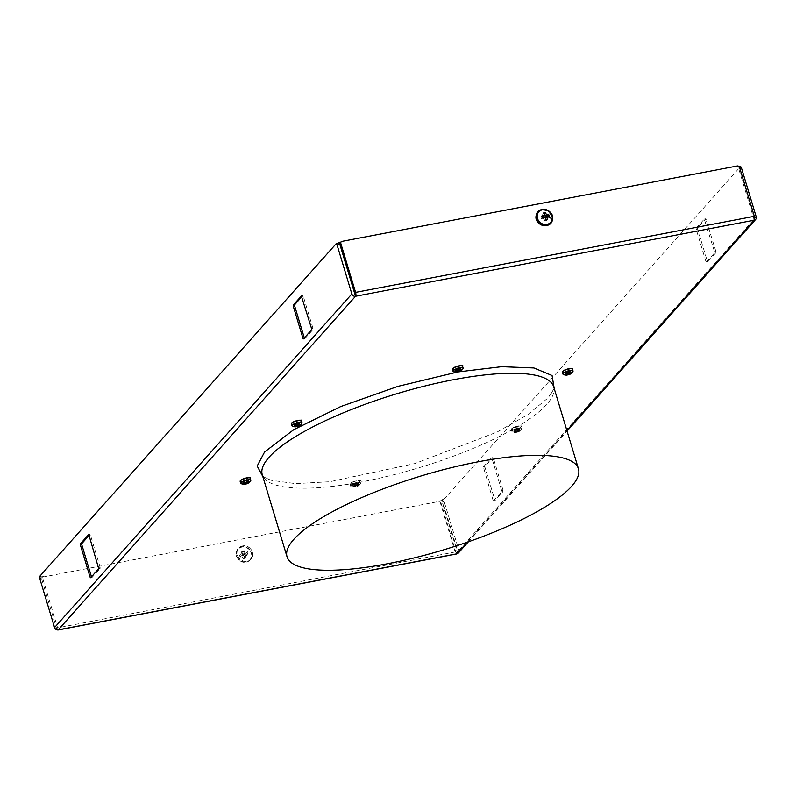 <?xml version="1.0" encoding="UTF-8"?>
<svg xmlns="http://www.w3.org/2000/svg" width="796" height="796" viewBox="0 0 796 796"><rect width="100%" height="100%" fill="white"/><g stroke="black" fill="none" stroke-linecap="round" stroke-linejoin="round"><path stroke-width="0.6" stroke-dasharray="3.98 2.98" d="M262.799 476.496L270.958 480.267L295.415 483.6L329.703 481.739L415.005 463.531L497.261 431.969L527.997 414.517L547.937 397.99L554.205 388.508M459.103 371.802L456.625 372.249M462.158 365.881A5.104 1.294 -16.8 0 1 460.794 367.613A5.104 1.294 -16.8 0 1 455.222 369.394A5.104 1.294 -16.8 0 1 452.576 368.777M301.057 420.457A5.104 1.294 -16.8 0 1 299.694 422.188A5.104 1.294 -16.8 0 1 294.122 423.97A5.104 1.294 -16.8 0 1 291.465 423.353M249.854 477.908A5.104 1.294 -16.8 0 1 248.501 479.63A5.104 1.294 -16.8 0 1 242.929 481.421A5.104 1.294 -16.8 0 1 240.273 480.794M351.683 482.426A5.104 1.294 -16.8 0 1 358.618 480.545A5.104 1.294 -16.8 0 1 358.399 482.515A5.104 1.294 -16.8 0 1 351.474 484.396A5.104 1.294 -16.8 0 1 351.683 482.426M512.783 427.86A5.104 1.294 -16.8 0 1 519.718 425.969A5.104 1.294 -16.8 0 1 519.499 427.94A5.104 1.294 -16.8 0 1 512.574 429.83A5.104 1.294 -16.8 0 1 512.783 427.86C519.688 425.8 522.534 425.363 521.271 426.547A5.293 1.343 -16.8 0 1 519.679 428.119A5.293 1.343 -16.8 0 1 514.355 429.9A5.293 1.343 -16.8 0 1 511.132 429.611A5.293 1.343 -16.8 0 1 512.714 428.039A5.293 1.343 -16.8 0 1 518.037 426.258A5.293 1.343 -16.8 0 1 521.271 426.547L521.838 428.437A5.293 1.343 -16.8 0 1 520.256 430.009A5.293 1.343 -16.8 0 1 514.932 431.79A5.293 1.343 -16.8 0 1 511.699 431.502A5.293 1.343 -16.8 0 1 513.291 429.93A5.293 1.343 -16.8 0 1 518.614 428.149A5.293 1.343 -16.8 0 1 521.838 428.437L521.728 429.014A5.234 1.333 -16.8 0 1 520.256 430.139A5.234 1.333 163.2 0 1 512.107 431.91L511.132 429.611L512.753 427.87M572.065 368.757A5.104 1.294 -16.8 0 1 570.702 370.488A5.104 1.294 -16.8 0 1 565.13 372.279A5.104 1.294 -16.8 0 1 562.473 371.652M458.397 552.981A3.085 2.756 41.7 0 0 458.904 550.394L444.148 501.52A1.93 0.716 79.2 0 1 444.188 499.082L740.33 166.792L738.917 167.061L739.494 166.414M444.188 499.082L442.775 499.351A1.93 0.716 -100.8 0 0 442.745 501.779L457.929 552.096L456.526 552.364L456.954 553.787M456.526 552.364L456.068 552.872L440.875 502.565A1.93 1.721 -138.3 0 0 438.576 501.122L441.74 500.515L457.471 552.603L457.929 552.096M57.501 629.885A3.085 1.144 79.2 0 1 56.446 628.024L41.691 579.14A1.93 1.721 41.7 0 1 42.914 577.02L438.118 501.639A1.93 1.721 41.7 0 1 440.417 503.082L455.173 551.966A3.085 1.144 -100.8 0 0 456.347 553.907M456.068 552.872L457.471 552.603M250.312 548.683A8.239 7.363 41.7 0 0 239.198 547.598A8.239 7.363 41.7 0 0 239.337 558.513A8.239 7.363 41.7 0 0 250.451 559.608A8.239 7.363 41.7 0 0 250.312 548.683M58.237 629.845L42.079 576.324L41.611 576.841L43.372 576.503A1.93 1.721 41.7 0 0 42.148 578.622L41.611 576.841M442.775 499.351L441.74 500.515M40.666 576.593L41.203 578.374A1.93 0.716 -100.8 0 1 41.243 575.946L40.666 576.593L42.079 576.324M337.464 243.556L335.982 243.914M341.036 241.984L341.584 241.885A1.93 1.721 41.7 0 0 340.947 242.153M738.569 166.215L739.086 167.946A1.93 1.721 41.7 0 0 736.798 166.493L738.489 166.175M754.25 220.194L738.091 166.682L738.549 166.165M738.091 166.682L738.967 166.513M550.464 222.989A8.239 7.363 41.7 0 0 551.658 220.343A8.239 7.363 41.7 0 0 545.539 210.562A8.239 7.363 41.7 0 0 536.255 215.547M706.44 262.013L714.5 252.979L714.51 251.765L704.261 219.079L696.211 228.124L696.192 229.338L705.883 261.446L706.351 262.073L707.853 261.745L715.903 252.71L714.5 252.979M493.042 500.276L493.51 500.903L495.003 500.575L484.774 466.685L483.361 466.954L493.042 500.276L494.445 500.007M493.6 500.843L501.649 491.809L501.669 490.595L491.978 458.486L491.421 457.909L483.361 466.954M491.51 457.859L492.913 457.591L484.774 466.685M704.351 219.029L705.753 218.761L697.614 227.855L697.595 229.069L707.296 261.178L705.883 261.446M501.669 490.595L503.072 490.326L503.052 491.54L495.003 500.575M714.51 251.765L715.922 251.496L715.903 252.71M707.853 261.745L707.296 261.178M715.922 251.496L705.753 218.761M503.072 490.326L493.381 458.217L491.978 458.486M492.913 457.591L493.381 458.217M740.031 168.195A1.93 0.716 -100.8 0 0 739.096 166.951A1.93 0.716 -100.8 0 0 738.917 167.061M91.48 576.782L92.057 577.438L100.117 568.404L100.137 567.19L90.436 535.081L89.968 534.454L89.062 535.429M303.495 338.877L304.908 338.608L304.321 337.952M304.908 338.608L312.957 329.574L311.554 329.842M311.574 328.629L312.977 328.36L312.957 329.574M312.977 328.36L303.286 296.251L302.818 295.624L301.903 296.6M546.136 219.547L546.434 220.522L547.539 219.288M543.389 216.582L542.633 214.084L543.728 212.84M542.633 214.084L544.165 213.786M546.434 220.522L544.673 220.86L545.777 219.626M544.673 220.86L543.927 218.363L541.459 218.83L542.564 217.597M545.22 216.91L543.927 218.363M541.459 218.83L540.922 217.049L542.026 215.806M540.922 217.049L542.335 216.781M547.807 216.452L548.145 217.557L549.24 216.323M548.145 217.557L545.678 218.024M244.392 557.807L243.287 559.041L242.342 556.762L243.636 555.31L244.392 557.807L246.153 557.469L245.049 558.702L244.103 556.424L245.397 554.971L247.855 554.504L246.76 555.737L244.103 556.424M246.153 557.469L245.397 554.971M244.86 553.19L244.103 550.693L242.999 551.927L243.566 554.643L244.86 553.19L247.317 552.722L246.223 553.956L246.76 555.737M243.287 559.041L245.049 558.702M244.103 550.693L242.342 551.021L241.248 552.265L241.805 554.971L243.098 553.518L240.641 553.996L239.536 555.23L241.805 554.971M242.342 551.021L243.098 553.518M242.999 551.927L241.248 552.265M246.223 553.956L243.566 554.643M239.536 555.23L240.074 557.011L242.342 556.762M249.347 549.728A7.9 7.055 41.7 0 0 238.681 548.683A7.9 7.055 41.7 0 0 238.81 559.15A7.9 7.055 41.7 0 0 249.466 560.205A7.9 7.055 41.7 0 0 249.347 549.728L244.322 554.464M249.566 549.529A8.239 7.363 41.7 0 0 238.452 548.434A8.239 7.363 41.7 0 0 238.581 559.359A8.239 7.363 41.7 0 0 249.705 560.444A8.239 7.363 41.7 0 0 249.566 549.529M240.641 553.996L241.178 555.777L240.074 557.011M241.178 555.777L243.636 555.31M247.855 554.504L247.317 552.722M455.67 371.523A6.856 2.537 -100.8 0 1 455.62 371.563L454.984 369.175L455.421 371.772M458.526 371.901L456.954 372.011A7.453 2.756 -100.8 0 0 457.6 371.841A6.856 6.119 -138.3 0 1 457.043 371.931L456.247 369.702L456.655 368.827L455.073 369.125L456.655 369.065L457.362 371.424M455.74 371.583L454.944 369.364L455.531 368.856L454.984 369.175L459.063 367.454L459.7 370.956A7.453 6.657 41.7 0 0 461.153 370.249L461.242 370.17A6.856 2.537 79.2 0 1 460.894 370.558L459.988 368.429L456.367 369.712L456.894 368.886L457.471 371.434M458.526 370.359A7.453 2.756 -100.8 0 0 458.566 370.2L458.765 369.991A6.856 6.119 41.7 0 0 459.819 369.792L459.879 369.891M456.994 372.19L458.088 371.981M459.322 370.06L458.526 368.041L459.272 367.603L457.899 367.712L457.342 368.458L457.939 371.294A7.453 6.657 41.7 0 1 457.173 371.294A7.453 6.657 41.7 0 1 456.237 371.185L455.531 368.856L458.008 367.652L458.884 370.07M459.302 370.06L458.645 368.1L460.357 367.792L458.755 368.1L460.357 367.792L460.914 370.588M457.979 371.404L457.023 368.429L455.332 368.787L455.969 371.284M294.709 425.95A6.856 2.537 -100.8 0 0 294.868 425.741L294.331 423.303L297.953 422.019L297.654 422.756L299.256 422.368L295.266 424.288L295.555 423.402L294.231 423.363L294.321 426.348M296.51 426.417A6.856 6.119 -138.3 0 1 295.943 426.507L295.187 424.089L295.853 426.586A7.453 2.756 -100.8 0 0 296.5 426.407L296.49 426.377M296.978 426.556L295.853 426.586M298.908 424.477L298.182 422.159L297.425 422.616L299.356 422.487L297.774 422.785L298.6 425.532A7.453 6.657 41.7 0 0 300.052 424.815L300.142 424.736A6.856 2.537 79.2 0 1 299.793 425.124L299.595 425.333M297.425 424.925A7.453 2.756 -100.8 0 0 297.465 424.775L297.664 424.566A6.856 6.119 41.7 0 0 298.719 424.368L298.779 424.457M296.261 425.999L295.555 423.641L293.843 423.93L294.46 426.318L295.187 425.86M298.868 424.477L298.172 422.178L296.799 422.288L296.241 423.024L296.838 425.86A7.453 6.657 41.7 0 1 296.062 425.87A7.453 6.657 41.7 0 1 295.137 425.76L294.43 423.422L296.898 422.228L297.784 424.636M300.351 424.835L299.256 422.368L299.813 425.163M243.506 483.401A6.856 2.537 -100.8 0 0 243.666 483.192L243.268 483.769L242.68 481.202L243.118 483.799M245.775 483.998L244.661 484.028A7.453 2.756 -100.8 0 0 245.297 483.859A6.856 6.119 -138.3 0 1 244.74 483.948L243.944 481.719L244.352 480.844L242.77 481.152L244.352 481.092L245.069 483.451M243.437 483.61L242.641 481.381L243.228 480.874L242.68 481.202L246.76 479.471L247.397 482.973A7.453 6.657 41.7 0 0 248.859 482.267L248.939 482.187A6.856 2.537 79.2 0 1 248.601 482.575L248.392 482.784M246.223 482.376A7.453 2.756 -100.8 0 0 246.262 482.227L246.471 482.018A6.856 6.119 41.7 0 0 247.526 481.819L247.576 481.908M245.675 483.421L245.636 483.311A7.453 6.657 41.7 0 1 244.869 483.311A7.453 6.657 41.7 0 1 243.934 483.202L243.228 480.874L244.81 480.575L243.029 480.814L243.984 483.311M247.705 481.928L246.76 479.471L245.049 480.476L245.705 479.67L246.581 482.087M249.148 482.286L248.272 479.968L246.481 480.117L248.044 479.819L248.611 482.615M353.374 486.276L353.135 483.749L354.717 483.451L352.588 484.077L353.175 486.645L353.135 483.749L352.588 484.077L356.668 482.346L356.349 483.102L357.961 482.684L357.832 483.232L353.862 484.575L354.379 483.978L355.086 486.704A7.453 6.657 -138.3 0 1 353.374 486.595L355.643 486.296L356.489 484.963L357.842 484.933L357.444 485.948L359.145 485.172L354.389 487.132L353.026 486.674L352.548 484.257L354.26 483.719L352.678 484.028L353.225 486.455A6.856 2.537 -100.8 0 0 353.573 486.067L355.613 486.316L356.041 485.281M355.703 486.625L355.026 484.406L355.782 483.729L356.608 486.465A7.453 2.756 79.2 0 1 355.971 486.635L355.703 486.625A6.856 6.119 -138.3 0 1 354.648 486.834L354.509 487.132A7.711 7.711 0 0 1 351.006 486.485A5.234 1.333 163.2 0 0 359.155 484.714A5.234 1.333 -16.8 0 0 360.628 483.58L360.737 483.013A5.293 1.343 -16.8 0 1 359.155 484.585A5.293 1.343 -16.8 0 1 353.832 486.366A5.293 1.343 -16.8 0 1 350.598 486.077A5.293 1.343 -16.8 0 1 352.18 484.505A5.293 1.343 -16.8 0 1 357.504 482.724A5.293 1.343 -16.8 0 1 360.737 483.013L360.17 481.122A5.293 1.343 -16.8 0 1 358.578 482.694A5.293 1.343 -16.8 0 1 353.255 484.475A5.293 1.343 -16.8 0 1 350.021 484.177A5.293 1.343 -16.8 0 1 351.613 482.605A5.293 1.343 -16.8 0 1 356.936 480.824A5.293 1.343 -16.8 0 1 360.17 481.122C361.424 479.938 358.588 480.376 351.643 482.436L350.021 484.177L351.006 486.485A5.234 1.333 163.2 0 1 352.26 484.635A5.234 1.333 -16.8 0 1 358.18 482.774A5.234 1.333 -16.8 0 1 360.628 483.58A7.711 7.711 0 0 1 358.757 485.6L358.18 485.998A7.711 7.711 0 0 1 356.598 486.734L356.021 483.391L355.553 483.58M354.648 486.834L353.971 484.605L355.265 484.306L356.13 486.794L354.558 486.903A7.453 2.756 -100.8 0 0 355.205 486.734L354.409 483.839L355.046 486.963M358.757 485.142L358.18 482.844L356.25 483.003L357.305 485.858A7.453 6.657 41.7 0 0 358.757 485.142L358.847 485.062A6.856 2.537 79.2 0 1 358.499 485.451L358.18 482.824L356.479 483.112L357.305 485.858L356.359 483.003M353.842 486.077A7.453 6.657 41.7 0 0 354.777 486.187A7.453 6.657 41.7 0 0 355.543 486.187L354.946 483.351L355.782 486.087A7.453 2.756 -100.8 0 0 356.17 485.102L356.369 484.893A6.856 6.119 41.7 0 0 357.424 484.694L356.668 482.346L355.603 482.545L356.757 482.475L357.842 484.933M354.628 483.321L355.464 482.774L356.18 485.182L357.533 484.814A7.453 2.756 79.2 0 1 357.185 485.819L358.936 485.222M356.369 484.893L355.703 482.675L355.076 483.142M357.424 484.694L356.877 482.505L356.13 482.943M358.857 485.043L358.18 482.824L359.145 485.172M356.857 486.615L356.847 486.366A7.453 6.657 -138.3 0 0 357.533 486.097A7.453 6.657 -138.3 0 0 358.3 485.66L358.349 485.888M516.156 432.387L516.186 432.138A7.453 6.657 -138.3 0 1 514.485 432.029L516.743 431.721L517.589 430.397L518.952 430.367L518.544 431.382L520.246 430.596L515.49 432.566L514.126 432.099L513.649 429.691L515.36 429.153L513.778 429.452L514.325 431.88A6.856 2.537 -100.8 0 0 514.674 431.502L514.942 431.512A7.453 6.657 41.7 0 0 515.878 431.621A7.453 6.657 41.7 0 0 516.644 431.621L515.818 428.875L516.694 427.989L517.977 427.93L517.579 428.546L519.052 428.129L514.992 429.84L515.49 429.402L516.315 432.138L515.51 429.263L516.315 432.138L515.659 432.337A7.453 2.756 -100.8 0 0 516.305 432.168L515.619 432.566A7.711 7.711 0 0 1 512.107 431.91A5.234 1.333 163.2 0 1 513.37 430.059A5.234 1.333 -16.8 0 1 519.281 428.198A5.234 1.333 -16.8 0 1 521.728 429.014A7.711 7.711 0 0 1 519.858 431.024L519.281 431.422A7.711 7.711 0 0 1 517.708 432.168L517.121 428.815L516.654 429.014M516.803 432.059L516.136 429.591L516.883 429.153L517.708 431.9A7.453 2.756 79.2 0 1 517.072 432.069L516.803 432.059A6.856 6.119 -138.3 0 1 515.748 432.258L514.952 430.029L515.599 429.213L514.952 430.029L515.639 432.308M520.037 430.646L519.29 428.248L517.35 428.427L518.524 431.402L520.027 430.666L519.29 428.248L517.579 428.546L518.405 431.283A7.453 6.657 41.7 0 0 519.868 430.566L519.947 430.487A6.856 2.537 79.2 0 1 519.599 430.875L518.703 428.755L519.45 431.313M517.47 430.318L516.713 427.979L516.057 428.775L516.883 431.522A7.453 2.756 -100.8 0 0 517.271 430.527L517.47 430.318A6.856 6.119 41.7 0 0 518.524 430.119L518.952 430.367M517.231 428.367L517.768 427.77L516.574 428.198L517.281 430.616L518.684 430.258A7.453 2.756 79.2 0 1 518.286 431.253L517.47 428.427M514.475 431.701L513.649 429.691L514.126 429.064L513.659 429.661L514.654 431.641L516.713 431.74L517.141 430.706M518.713 430.228L517.987 427.91L518.674 430.188M515.748 432.258L515.082 430.039L516.365 429.74L517.231 432.228L515.708 432.517M565.717 374.259A6.856 2.537 -100.8 0 0 565.876 374.05L565.468 374.618L564.891 372.05L565.319 374.647M567.518 374.727A6.856 6.119 -138.3 0 1 566.941 374.807L566.842 374.856A7.453 2.756 -100.8 0 0 567.498 374.717L567.488 374.677M568.434 374.777L566.901 375.065L566.563 371.702L564.971 372.249L566.553 371.951L567.269 374.299M565.648 374.458L564.852 372.239L565.439 371.732L564.891 372.05L568.961 370.329L569.598 373.831A7.453 6.657 41.7 0 0 571.06 373.125L571.15 373.045A6.856 2.537 79.2 0 1 570.802 373.433L570.603 373.642M568.424 373.234A7.453 2.756 -100.8 0 0 568.473 373.075L568.672 372.876A6.856 6.119 41.7 0 0 569.727 372.667L569.777 372.767M566.901 375.065L567.996 374.856M566.901 371.314L565.23 371.672L566.185 374.16M569.22 372.936L568.424 370.916L569.17 370.478L569.866 372.787L569.18 370.458L567.797 370.588L567.25 371.334L567.846 374.17A7.453 6.657 41.7 0 1 567.07 374.17A7.453 6.657 41.7 0 1 566.135 374.06L565.439 371.732L567.906 370.528L568.792 372.946M571.359 373.145L570.473 370.827L568.662 370.976L570.244 370.677L570.812 373.463M270.958 480.267C264.7 477.61 261.794 475.759 262.262 474.724A152.205 38.626 163.2 0 0 390.488 475.58A152.205 38.626 163.2 0 0 546.852 404.239A152.205 38.626 163.2 0 0 553.668 386.737C554.633 387.353 553.24 390.488 549.489 396.169M467.312 542.175L566.871 430.457M458.904 550.394L756.2 216.811M444.148 501.52L442.745 501.779M440.417 503.082L440.875 502.565M438.118 501.639L438.576 501.122M455.173 551.966L56.446 628.024M41.691 579.14L42.148 578.622M42.914 577.02L43.372 576.503M41.243 575.946L39.84 576.214M341.584 241.885L342.041 241.367M736.798 166.493L737.255 165.986M739.086 167.946L739.554 167.429M484.754 467.899L483.341 468.167M492.824 457.65L491.421 457.909M697.595 229.069L696.192 229.338M501.649 491.809L503.052 491.54M696.211 228.124L697.614 227.855M705.664 218.81L704.261 219.079M704.818 219.656L706.221 219.388M41.203 578.374L39.8 578.642M89.878 534.504L88.664 534.743M89.033 535.35L90.436 535.081M100.137 567.19L98.724 567.458M98.704 568.672L100.117 568.404M92.057 577.438L90.654 577.707M303.286 296.251L301.873 296.51M302.729 295.674L301.515 295.913M462.566 366.22A5.293 1.343 -16.8 0 1 460.974 367.792A5.293 1.343 -16.8 0 1 455.65 369.573A5.293 1.343 -16.8 0 1 452.417 369.284M463.133 368.349A5.293 1.343 -16.8 0 1 461.551 369.682A5.293 1.343 -16.8 0 1 453.123 371.364M453.402 371.593A5.234 1.333 163.2 0 0 461.551 369.822A5.234 1.333 -16.8 0 0 463.023 368.687M458.605 370.24L458.178 368.837L456.367 369.712L457.043 371.931M461.242 370.17L460.357 367.792L458.416 368.488L458.834 370.12M457.999 371.424L457.431 369.513L458.207 371.244M461.451 370.269L460.456 367.911L461.153 370.249M458.566 370.2L458.098 367.772L459.153 367.573L459.819 369.792M456.954 372.011L456.257 369.682L456.805 368.936L457.491 371.434M459.969 369.911L459.272 367.603L460.008 369.901M301.465 420.795A5.293 1.343 -16.8 0 1 299.873 422.368A5.293 1.343 -16.8 0 1 294.55 424.149A5.293 1.343 -16.8 0 1 291.316 423.85M302.032 422.915A5.293 1.343 -16.8 0 1 300.45 424.258A5.293 1.343 -16.8 0 1 292.023 425.94M292.301 426.159A5.234 1.333 163.2 0 0 300.45 424.387A5.234 1.333 -16.8 0 0 301.923 423.253M296.391 425.999L295.794 423.462L295.187 424.089L295.704 423.512L296.371 425.999M296.878 425.969L295.913 423.004L293.883 423.751L294.639 426.159M297.505 424.815L297.077 423.402L295.266 424.288L295.943 426.507M297.724 424.696L297.316 423.064L298.898 422.766L299.585 425.283M296.898 425.989L296.321 424.079L297.107 425.81M300.152 424.716L299.356 422.487L300.052 424.815M297.465 424.775L296.998 422.348L298.052 422.149L298.719 424.368M298.211 424.626L297.654 422.756L298.202 424.626M250.262 478.237A5.293 1.343 -16.8 0 1 248.68 479.819A5.293 1.343 -16.8 0 1 243.357 481.59A5.293 1.343 -16.8 0 1 240.123 481.301M250.83 480.366A5.293 1.343 -16.8 0 1 249.248 481.709A5.293 1.343 -16.8 0 1 240.83 483.391M241.108 483.61A5.234 1.333 163.2 0 0 249.248 481.839A5.234 1.333 -16.8 0 0 250.72 480.704M248.949 482.167L248.282 479.948L245.646 480.704L243.984 481.54L244.661 484.028M244.591 480.913L243.984 481.54L244.501 480.963L245.178 483.451L244.352 480.844M246.302 482.267L245.874 480.854L244.074 481.729L244.74 483.948M246.531 482.147L246.113 480.515L247.695 480.207L248.382 482.734M245.705 483.441L245.128 481.53L245.914 483.262M246.223 480.058L246.999 482.077L246.223 480.058L246.969 479.63L247.665 481.928M246.481 480.117L248.282 479.948L248.859 482.267M246.262 482.227L245.795 479.799L246.85 479.6L247.526 481.819M354.538 486.873L353.852 484.605L354.499 483.789L353.862 484.575L354.558 486.903M356.021 483.391L357.603 483.082L358.3 485.66M354.847 486.296A7.711 4.676 -118.4 0 1 352.26 484.635M517.121 428.815L519.281 428.268L519.868 430.566M518.524 430.119L517.987 427.91L516.176 428.566M515.728 428.755L514.037 429.114L515.818 428.875L514.126 429.064L514.942 431.512M517.957 432.039L517.947 431.8A7.453 6.657 -138.3 0 0 518.634 431.522A7.453 6.657 -138.3 0 0 519.4 431.084M515.947 431.721A7.711 4.676 -118.4 0 1 513.37 430.059M572.473 369.095A5.293 1.343 -16.8 0 1 570.881 370.667A5.293 1.343 -16.8 0 1 565.558 372.448A5.293 1.343 -16.8 0 1 562.324 372.16M573.03 371.225A5.293 1.343 -16.8 0 1 571.448 372.568A5.293 1.343 -16.8 0 1 563.031 374.239M563.309 374.468A5.234 1.333 163.2 0 0 571.448 372.697A5.234 1.333 -16.8 0 0 572.921 371.563M571.15 373.016L570.483 370.797L567.856 371.563L566.185 372.399L566.832 374.856M566.802 371.762L566.185 372.399L566.702 371.812L567.379 374.309L566.563 371.702M568.503 373.115L568.085 371.712L566.274 372.588L566.941 374.807M568.732 372.996L568.314 371.364L569.896 371.065L570.583 373.593M567.906 374.299L567.329 372.389L568.115 374.12M569.21 372.936L568.553 370.986L570.264 370.667L571.06 373.125M568.473 373.075L568.006 370.657L569.06 370.448L569.727 372.667M567.369 371.115L567.886 374.279M468.356 541.807L567.05 431.064M42.009 577.528L42.477 577.01M493.51 500.903L494.913 500.634M739.633 166.842L739.096 166.951M706.351 262.073L707.763 261.804M88.565 534.723L89.968 534.454M90.565 577.767L91.968 577.498M303.415 338.937L304.818 338.668M301.405 295.893L302.818 295.624M250.322 548.693C243.248 540.245 230.601 551.678 238.581 559.349C245.646 567.797 258.292 556.364 250.322 548.693M297.425 426.477L295.903 426.755M246.223 483.918L244.7 484.207"/><path stroke-width="1.19" d="M571.627 486.296A152.205 38.626 163.2 0 0 578.443 468.804A152.205 38.626 163.2 0 0 450.218 467.949A152.205 38.626 163.2 0 0 293.853 539.29A152.205 38.626 163.2 0 0 287.038 556.782A152.205 38.626 163.2 0 0 415.263 557.638A152.205 38.626 163.2 0 0 571.627 486.296M456.625 372.249L398.03 386.349L340.738 406.547L293.764 429.671L264.541 452.048L257.178 466.058L262.799 476.496M554.205 388.508L552.066 375.523L533.917 367.971L501.749 366.687L459.103 371.802M453.123 371.364A5.293 1.343 -16.8 0 1 452.994 371.175L452.417 369.284L454.048 367.543A5.104 1.294 -16.8 0 1 462.158 365.881M452.576 368.777A5.104 1.294 -16.8 0 1 454.019 367.573M292.978 422.109A5.104 1.294 -16.8 0 1 301.057 420.457M291.465 423.353A5.104 1.294 -16.8 0 1 292.918 422.139C299.883 420.049 302.719 419.611 301.465 420.795A5.293 1.343 -16.8 0 0 298.231 420.497A5.293 1.343 -16.8 0 0 292.908 422.278A5.293 1.343 -16.8 0 0 291.316 423.85L292.938 422.119M241.785 479.55A5.104 1.294 -16.8 0 1 249.854 477.908M240.273 480.794A5.104 1.294 -16.8 0 1 241.715 479.59M563.986 370.409A5.104 1.294 -16.8 0 1 572.065 368.757M562.473 371.652A5.104 1.294 -16.8 0 1 563.916 370.448M456.347 553.907A3.085 1.144 -100.8 0 0 456.675 553.956A3.085 1.144 -100.8 0 0 456.954 553.787A3.085 2.756 41.7 0 0 458.397 552.981L468.356 541.807M566.871 430.457L754.25 220.194A3.085 2.756 41.7 0 0 756.2 216.811L741.444 167.926L740.031 168.195L739.494 166.414L738.967 166.513M340.947 242.153A1.93 1.721 41.7 0 0 340.688 242.392L341.146 241.875A1.93 1.721 41.7 0 1 342.041 241.367L737.255 165.986A1.93 1.721 41.7 0 1 739.554 167.429L754.31 216.313A3.085 1.144 -100.8 0 1 754.25 220.194L355.523 296.261A3.085 2.756 -138.3 0 1 351.852 293.943L54.556 627.527A3.085 2.756 41.7 0 0 58.237 629.845A3.085 1.144 79.2 0 1 57.949 630.014A3.085 1.144 79.2 0 1 57.501 629.885M54.556 627.527L39.8 578.642A1.93 0.716 -100.8 0 1 39.84 576.214L335.982 243.914A1.93 0.716 -100.8 0 1 336.161 243.815A1.93 0.716 -100.8 0 1 337.096 245.059L351.852 293.943M337.385 243.646A1.93 0.716 -100.8 0 1 337.564 243.546A1.93 0.716 -100.8 0 1 338.499 244.79L337.962 243.009L337.464 243.556M337.962 243.009L341.036 241.984M340.688 242.392A1.93 1.721 41.7 0 0 340.37 244.004L339.832 242.223M341.146 241.875A1.93 1.721 41.7 0 0 340.827 243.486L355.583 292.371A3.085 1.144 -100.8 0 1 355.523 296.261L339.365 242.74M536.255 215.547A8.239 7.363 41.7 0 0 540.902 224.721A8.239 7.363 41.7 0 0 550.464 222.989M740.33 166.792A1.93 0.716 79.2 0 1 740.509 166.682A1.93 0.716 79.2 0 1 741.444 167.926M89.062 535.429L81.829 543.549L81.809 544.763L91.48 576.782M81.809 544.763L80.406 545.031L90.097 577.14L90.654 577.707L98.704 568.672L89.033 535.35L88.475 534.773L80.416 543.817L81.829 543.549M80.406 545.031L80.416 543.817M301.515 295.913L293.266 304.987L293.246 306.201L294.649 305.933L294.669 304.719L301.903 296.6M301.316 295.943L311.574 328.629L311.554 329.842L303.495 338.877L302.948 338.31L304.221 338.061M293.246 306.201L302.948 338.31M294.649 305.933L304.321 337.952M544.165 213.786L545.489 212.512L546.434 214.791L545.141 216.243L547.608 215.776L548.703 214.532L546.434 214.791M544.384 213.746L545.141 216.243M545.489 212.512L543.728 212.84L544.683 215.119L542.026 215.806L542.564 217.597L545.22 216.91L545.777 219.626L547.539 219.288L546.981 216.572L545.678 218.024L546.136 219.547M544.683 215.119L542.335 216.781M548.703 214.532L549.24 216.323L546.981 216.572M552.086 219.407A7.9 7.055 -138.3 0 1 543.19 224.183A7.9 7.055 -138.3 0 1 537.32 214.811A7.9 7.055 -138.3 0 1 546.225 210.025A7.9 7.055 -138.3 0 1 552.086 219.407A10.02 4.01 12.1 0 0 547.678 216.472M552.404 219.507A8.239 7.363 -138.3 0 1 543.121 224.492A8.239 7.363 -138.3 0 1 537.011 214.711A8.239 7.363 -138.3 0 1 546.285 209.726A8.239 7.363 -138.3 0 1 552.404 219.507M547.608 215.776L547.807 216.452M457.362 371.424L457.481 371.812A7.453 6.657 -138.3 0 1 455.77 371.702L458.038 371.404L458.436 370.379L459.969 369.861L459.839 371.055L461.541 370.279L459.252 371.722L456.994 372.19L459.252 371.722L458.834 370.12L460.247 370.04M458.605 370.24L459.003 371.573A7.453 2.756 79.2 0 1 458.367 371.742L458.098 371.732A6.856 6.119 -138.3 0 1 457.61 371.851L455.62 371.563M460.894 370.558L459.959 371.434L461.153 370.697A7.711 7.711 0 0 0 463.023 368.687L463.133 368.11A5.293 1.343 -16.8 0 1 463.133 368.349M459.819 369.792L459.979 369.931A7.453 2.756 79.2 0 1 459.581 370.926L459.322 370.06M460.914 370.588L460.576 371.095A7.711 7.711 0 0 1 458.993 371.841L458.207 371.244M456.785 372.239L457.441 372.06L456.785 372.239M459.77 371.065L461.252 370.14M459.252 371.722L459.242 371.473A7.453 6.657 -138.3 0 0 459.929 371.195A7.453 6.657 -138.3 0 0 460.695 370.757L460.745 370.986M296.261 425.999L296.381 426.377A7.453 6.657 -138.3 0 1 294.669 426.268L296.938 425.969L297.336 424.955L298.868 424.437L298.739 425.631L300.44 424.845L298.848 426.009L295.893 426.755L298.142 426.288L297.724 424.696M297.505 424.815L297.903 426.139A7.453 2.756 79.2 0 1 297.256 426.318L296.998 426.298A6.856 6.119 -138.3 0 1 296.51 426.417L294.52 426.129M299.793 425.124L298.848 426.009L300.052 425.273A7.711 7.711 0 0 0 301.923 423.253L302.032 422.686A5.293 1.343 -16.8 0 1 302.032 422.915M299.813 425.163L299.465 425.671A7.711 7.711 0 0 1 297.893 426.407L297.107 425.81M295.684 426.805L296.341 426.636L295.684 426.805M298.779 424.457L298.868 424.507A7.453 2.756 79.2 0 1 298.48 425.502L298.211 424.626L298.48 425.502M298.669 425.631L300.44 424.845M298.142 426.288L298.132 426.049A7.453 6.657 -138.3 0 0 298.828 425.77A7.453 6.657 -138.3 0 0 299.595 425.333L299.644 425.561M294.848 425.88L296.908 425.989L297.475 424.855L298.828 424.487M245.069 483.451L245.178 483.829A7.453 6.657 -138.3 0 1 243.476 483.719L245.735 483.421L246.143 482.406L247.665 481.879L247.536 483.072L249.248 482.296L247.656 483.451L244.7 484.207L246.949 483.739L246.531 482.147M246.302 482.267L246.7 483.59A7.453 2.756 79.2 0 1 246.064 483.759L245.795 483.749A6.856 6.119 -138.3 0 1 245.317 483.868L243.327 483.58M248.601 482.575L247.656 483.451L248.85 482.724A7.711 7.711 0 0 0 250.72 480.704L250.839 480.137A5.293 1.343 -16.8 0 1 250.83 480.366M248.611 482.615L248.272 483.122A7.711 7.711 0 0 1 246.7 483.859L245.914 483.262M244.491 484.257L245.148 484.077L244.491 484.257M247.576 481.908L247.675 481.958A7.453 2.756 79.2 0 1 247.277 482.943L247.019 482.077L247.516 483.092L249.039 482.346M246.949 483.739L246.939 483.49A7.453 6.657 -138.3 0 0 247.626 483.212A7.453 6.657 -138.3 0 0 248.392 482.784L248.442 483.003M243.656 483.331L244.919 483.441A7.711 4.676 -118.4 0 1 242.362 481.759A5.234 1.333 163.2 0 0 241.108 483.61L240.691 483.202A5.293 1.343 -16.8 0 1 242.282 481.62A5.293 1.343 -16.8 0 1 247.606 479.839A5.293 1.343 -16.8 0 1 250.839 480.137L250.262 478.237A5.293 1.343 -16.8 0 0 247.029 477.948A5.293 1.343 -16.8 0 0 241.705 479.729A5.293 1.343 -16.8 0 0 240.123 481.301L241.745 479.56C248.68 477.5 251.526 477.063 250.262 478.237M567.269 374.299L567.389 374.687A7.453 6.657 -138.3 0 1 565.677 374.578L567.936 374.279L568.344 373.254L569.866 372.737L569.747 373.931L571.448 373.155L569.15 374.598L566.901 375.065L569.15 374.598L568.732 372.996L570.145 372.916M568.503 373.115L568.911 374.448A7.453 2.756 79.2 0 1 568.264 374.618L567.996 374.608A6.856 6.119 -138.3 0 1 567.518 374.727L565.528 374.438M570.802 373.433L570.473 373.971A7.711 7.711 0 0 1 568.901 374.717L568.115 374.12M569.727 372.667L569.876 372.807A7.453 2.756 79.2 0 1 569.488 373.802L569.22 372.936M566.692 375.115L567.349 374.936L566.692 375.115M569.677 373.941L571.448 373.155M570.812 373.463L571.09 373.553A7.711 7.711 0 0 0 572.921 371.563L573.04 370.986A5.293 1.343 -16.8 0 1 573.03 371.225M569.15 374.598L569.14 374.349A7.453 6.657 -138.3 0 0 569.827 374.07A7.453 6.657 -138.3 0 0 570.603 373.642L570.652 373.861M459.6 370.966L459.302 370.06M569.478 373.822L569.21 372.936M578.443 468.804L553.668 386.737A152.205 38.626 163.2 0 0 425.442 385.881A152.205 38.626 163.2 0 0 269.078 457.222A152.205 38.626 163.2 0 0 262.262 474.724L287.038 556.782M355.523 296.261L58.237 629.845L456.954 553.787L467.312 542.175M340.37 244.004L340.827 243.486M754.31 216.313L355.583 292.371M338.499 244.79L337.096 245.059M91.381 576.891L90.097 577.14M293.266 304.987L294.669 304.719M452.417 369.284A5.293 1.343 -16.8 0 1 454.009 367.712A5.293 1.343 -16.8 0 1 459.332 365.931A5.293 1.343 -16.8 0 1 462.566 366.22C463.819 365.036 460.983 365.483 454.048 367.543M457.242 371.404A7.711 4.676 -118.4 0 1 454.655 369.732A5.234 1.333 163.2 0 0 453.402 371.593L452.994 371.175A5.293 1.343 -16.8 0 1 454.576 369.603A5.293 1.343 -16.8 0 1 459.899 367.822A5.293 1.343 -16.8 0 1 463.133 368.11L462.566 366.22M454.655 369.732A5.234 1.333 -16.8 0 1 460.576 367.881A5.234 1.333 -16.8 0 1 463.023 368.687M457.441 372.06L457.491 371.434M458.098 371.732L458.844 370.12M457.979 371.404L458.178 371.195A7.453 2.756 -100.8 0 0 458.526 370.359M292.023 425.94A5.293 1.343 -16.8 0 1 291.893 425.751A5.293 1.343 -16.8 0 1 293.475 424.178A5.293 1.343 -16.8 0 1 298.798 422.397A5.293 1.343 -16.8 0 1 302.032 422.686L301.465 420.795M296.142 425.969A7.711 4.676 -118.4 0 1 293.555 424.308A5.234 1.333 163.2 0 0 292.301 426.159L291.316 423.85M293.555 424.308A5.234 1.333 -16.8 0 1 299.475 422.447A5.234 1.333 -16.8 0 1 301.923 423.253M296.341 426.636L296.391 425.999M296.998 426.298L297.067 425.77A7.453 2.756 -100.8 0 0 297.425 424.925M240.83 483.391A5.293 1.343 -16.8 0 1 240.691 483.202L240.123 481.301M242.362 481.759A5.234 1.333 -16.8 0 1 248.272 479.898A5.234 1.333 -16.8 0 1 250.72 480.704M245.148 484.077L244.611 484.257A7.711 7.711 0 0 1 241.108 483.61M247.636 481.938L246.272 482.306L245.874 483.212A7.453 2.756 -100.8 0 0 246.223 482.376M562.324 372.16A5.293 1.343 -16.8 0 1 563.916 370.588A5.293 1.343 -16.8 0 1 569.24 368.807A5.293 1.343 -16.8 0 1 572.473 369.095C573.727 367.911 570.891 368.359 563.946 370.419L562.324 372.16L562.901 374.05A5.293 1.343 -16.8 0 1 564.483 372.478A5.293 1.343 -16.8 0 1 569.807 370.697A5.293 1.343 -16.8 0 1 573.04 370.986L572.473 369.095M563.031 374.239A5.293 1.343 -16.8 0 1 562.901 374.05L563.309 374.468A7.711 7.711 0 0 0 566.812 375.115L567.488 374.677M567.15 374.279A7.711 4.676 -118.4 0 1 564.563 372.608A5.234 1.333 163.2 0 0 563.309 374.468M564.563 372.608A5.234 1.333 -16.8 0 1 570.473 370.757A5.234 1.333 -16.8 0 1 572.921 371.563M567.996 374.608L568.752 372.996M567.886 374.279L568.075 374.07A7.453 2.756 -100.8 0 0 568.424 373.234M567.05 431.064L755.693 219.398M57.949 630.014L456.675 553.956M740.509 166.682L739.633 166.842M337.564 243.546L336.161 243.815M552.454 219.815C550.623 230.213 533.529 225.198 536.206 215.238C538.046 204.841 555.13 209.855 552.454 219.815M453.402 371.593A7.711 7.711 0 0 0 456.904 372.239L457.61 371.822M455.571 371.742L458.008 371.424M292.301 426.159A7.711 7.711 0 0 0 295.804 426.805L296.5 426.387M244.919 483.441L245.705 483.441M565.857 374.19L567.916 374.299"/></g></svg>
